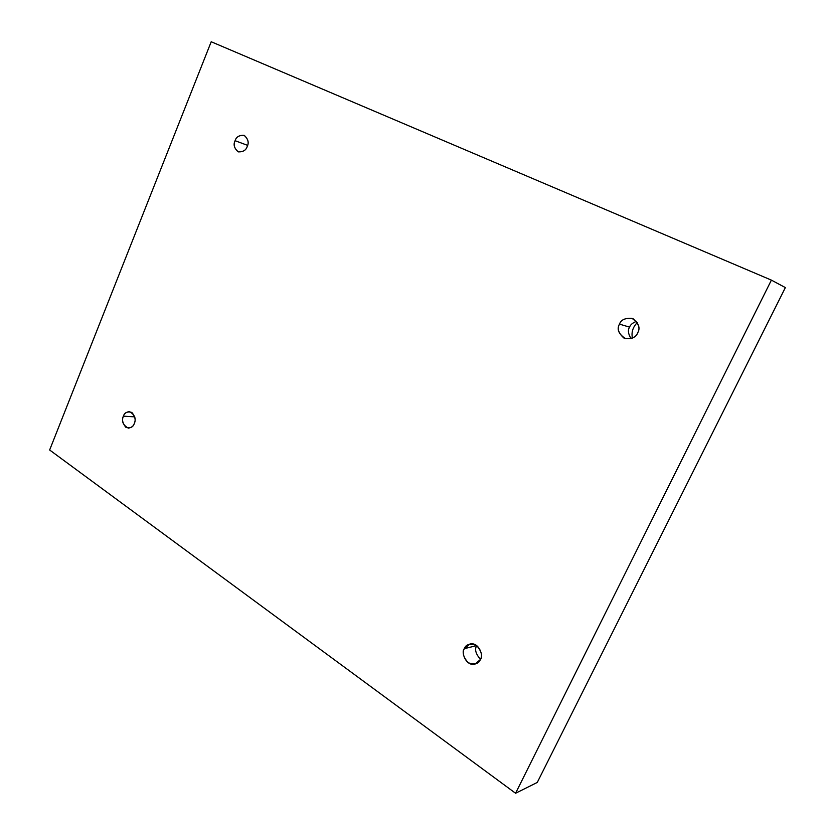 <?xml version="1.0" encoding="UTF-8"?>
<svg xmlns="http://www.w3.org/2000/svg" width="835" height="835" viewBox="0 0 835 835"><rect width="100%" height="100%" fill="white"/><g stroke="black" fill="none" stroke-linecap="round" stroke-linejoin="round"><path stroke-width="1.25" d="M632.429 338.06C631.208 332.309 632.836 327.143 637.314 322.55C632.836 327.143 631.208 332.309 632.429 338.06M619.497 324.137C616.543 329.199 618.568 334.052 625.582 338.686C632.272 338.895 636.301 336.933 637.69 332.81C635.946 337.58 631.364 339.334 623.943 338.071C618.359 333.071 616.888 328.416 619.497 324.137C621.188 319.398 625.749 317.624 633.18 318.803C638.838 323.803 640.341 328.479 637.69 332.81C640.602 327.904 638.702 323.082 631.98 318.333C625.081 317.937 620.916 319.868 619.497 324.137L629.569 327.122L619.497 324.137M631.02 338.592C628.15 333.854 627.659 330.034 629.569 327.122C630.404 324.752 632.7 322.821 636.458 321.339C632.7 322.821 630.404 324.752 629.569 327.122C627.659 330.034 628.15 333.854 631.02 338.592M235.094 140.698C233.111 144.622 234.197 148.348 238.33 151.876C243.131 152.012 246.095 150.216 247.223 146.48C245.96 150.446 242.839 152.179 237.85 151.667C234.165 147.993 233.247 144.34 235.094 140.698C236.315 136.752 239.436 135.009 244.425 135.479C248.152 139.132 249.08 142.806 247.223 146.48C249.185 142.597 248.141 138.871 244.07 135.322C239.207 135.134 236.211 136.919 235.094 140.698L247.609 145.363L235.094 140.698M123.413 416.164C121.294 421.101 122.933 425.098 128.329 428.146C131.565 427.572 133.548 426.048 134.268 423.564C133.109 427.249 130.291 428.48 125.803 427.259C122.526 423.147 121.722 419.452 123.413 416.164C124.54 412.49 127.358 411.248 131.836 412.417C135.155 416.529 135.969 420.245 134.268 423.564C136.376 418.659 134.769 414.661 129.435 411.571C126.137 412.114 124.123 413.638 123.413 416.164L134.727 416.863L123.413 416.164M464.385 648.649C460.638 651.634 466.014 666.883 475.157 664.044L480.355 659.546C478.779 663.898 474.729 664.963 468.184 662.729C463.31 657.124 462.037 652.427 464.385 648.649C465.92 644.307 469.959 643.221 476.503 645.392C481.44 650.997 482.724 655.715 480.355 659.546C484.029 656.581 478.946 641.541 469.823 644.067L464.385 648.649L476.764 645.58L464.385 648.649M480.459 659.337C475.658 653.826 474.426 649.244 476.764 645.58C474.426 649.244 475.658 653.826 480.459 659.337M211.203 41.75L771.394 280.122L785.359 287.595L771.394 280.122L515.571 793.25L537.281 782.426L785.359 287.595L537.281 782.426L515.571 793.25L49.641 449.992L211.203 41.75L49.641 449.992L515.571 793.25L771.394 280.122L211.203 41.75"/></g></svg>
